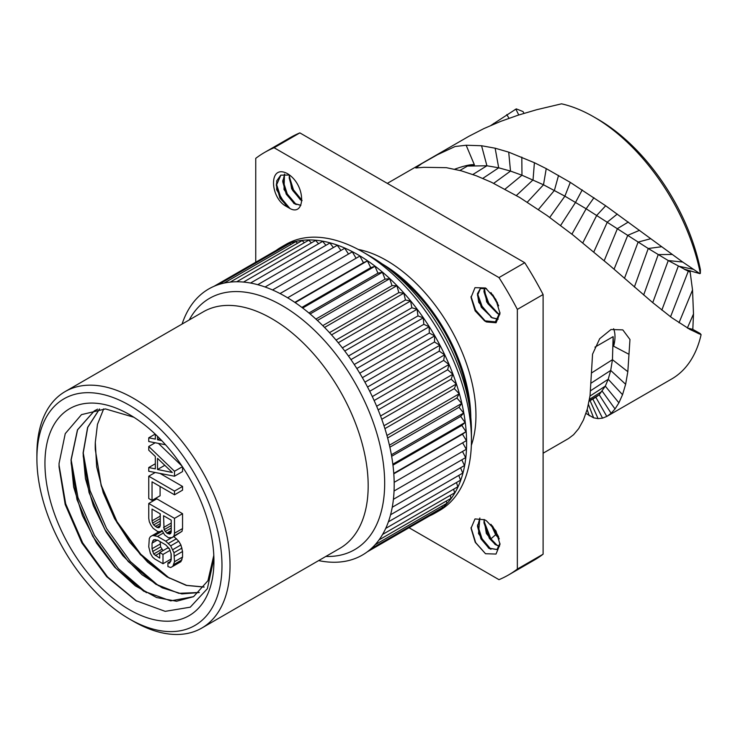 <?xml version="1.0" encoding="UTF-8"?>
<svg xmlns="http://www.w3.org/2000/svg" width="738" height="738" viewBox="0 0 738 738"><rect width="100%" height="100%" fill="white"/><g stroke="black" fill="none" stroke-linecap="round" stroke-linejoin="round"><path stroke-width="1.11" d="M36.9 458.713A130.875 75.562 -120 0 1 129.445 405.282A130.875 75.562 -120 0 1 221.981 565.576A130.875 75.562 60 0 1 129.436 618.997A130.875 75.562 60 0 1 36.9 458.713L36.9 454.073A136.567 78.846 -120 0 1 65.184 391.555A136.567 78.846 -120 0 1 170.423 428.141A136.567 78.846 -120 0 1 230.025 565.576A136.567 78.846 60 0 1 201.742 628.093A136.567 78.846 60 0 1 133.467 621.322L129.436 618.997M213.937 560.926A119.491 68.994 -120 0 0 129.445 414.581A119.491 68.994 -120 0 0 44.944 463.363A119.491 68.994 -120 0 0 129.445 609.708A119.491 68.994 -120 0 0 213.937 560.926M318.641 560.594A153.633 88.698 -120 0 0 394.193 484.737A153.633 88.698 -120 0 0 302.303 307.737A153.633 88.698 -120 0 0 182.083 324.065M284.702 246.354L284.01 245.892L213.992 286.316M276.243 250.376A153.633 88.698 60 0 1 281.16 247.147A153.633 88.698 60 0 1 399.553 288.309A153.633 88.698 60 0 1 466.61 442.92A153.633 88.698 60 0 1 434.793 513.251A153.633 88.698 60 0 1 429.544 515.899M218.383 284.647L289.72 243.457L291.03 244.426M431.951 514.506L367.284 551.84L437.302 511.416L437.256 510.576M442.09 506.065L442.274 507.679L370.937 548.869M446.435 500.991L446.822 503.334L375.089 544.755M450.291 495.355L450.946 498.381L379.018 539.912M453.639 489.193L454.617 492.855L382.588 534.441M456.481 482.523L457.818 486.776L385.716 528.408M458.787 475.392L460.53 480.18L388.382 521.84M460.567 467.809L462.744 473.104L390.568 514.773M461.804 459.829L464.451 465.567L392.238 507.255M462.495 451.481L465.632 457.615L393.409 499.312M462.643 442.809L466.296 449.285L394.055 491.001M287.617 297.783L359.867 256.068L363.456 262.728L367.432 260.892L370.725 267.663L374.95 266.298L377.939 273.143L382.376 272.257L385.051 279.149L389.692 278.733L392.035 285.652L396.85 285.717L398.852 292.608L403.815 293.152L405.466 299.988L410.559 301.021L411.859 307.764L417.053 309.268L417.985 315.892L423.252 317.866L423.815 324.333L429.138 326.759L429.322 333.05L434.673 335.919L434.488 341.989L439.839 345.292L439.276 351.122L444.599 354.84L443.667 360.393L448.944 364.507L447.652 369.756L452.846 374.249L451.186 379.175L456.278 384.028L454.276 388.594L459.239 393.778L456.887 397.976L461.702 403.465L459.027 407.275L463.658 413.04L460.669 416.435L465.106 422.459L461.813 425.429L466.029 431.665L462.449 434.193L466.425 440.623L394.166 482.338M280.062 293.558L352.303 251.852L356.085 258.254M272.534 289.96L344.757 248.254L348.502 254.047M265.08 286.999L337.284 245.311L340.928 250.468M257.728 284.693L329.904 243.014L333.401 247.553M250.523 283.051L322.663 241.391L325.947 245.302M243.494 282.073L315.596 240.44L318.613 243.734M236.704 281.768L308.733 240.182L311.418 242.857M230.191 282.119L302.119 240.597L304.407 242.673M224.029 283.106L295.763 241.686L297.599 243.199M434.793 513.251L439.627 510.465A153.633 88.698 60 0 0 471.444 440.134A153.633 88.698 -120 0 0 362.81 251.972A153.633 88.698 -120 0 0 285.993 244.361L281.16 247.147M471.444 440.134L471.444 430.844A142.249 82.13 -120 0 0 370.854 256.621L362.81 251.972M470.798 417.302A126.438 72.997 -120 0 0 382.256 263.946M358.225 249.435A126.438 72.997 -120 0 1 475.945 415.319A126.438 72.997 60 0 1 471.342 445.365M409.036 527.735L498.98 579.662A243.937 140.838 60 0 0 508.51 574.967A243.937 140.838 60 0 0 517.347 569.063L517.347 309.397A243.937 140.838 -120 0 0 498.98 277.58L274.102 147.748A243.937 140.838 -120 0 0 264.582 152.452A243.937 140.838 -120 0 0 255.745 158.356L255.745 262.211M287.562 173.688C306.934 185.589 305.311 218.789 288.576 207.673A18.21 10.517 60 0 1 286.556 206.511C269.831 198.31 268.189 163.218 287.562 173.688M484.515 320.799L475.124 310.855L471.047 297.46L475.004 287.663L485.521 287.977L495.788 299.342L500.004 313.336L496.074 322.774L486.536 321.962A18.21 10.517 60 0 1 484.515 320.799L495.438 321.86M485.521 553.731L475.244 542.319L471.047 528.288L474.995 518.925L484.515 519.736A18.21 10.517 60 0 1 486.536 520.908L495.964 530.926L500.004 544.312L496.019 554.053L485.521 553.731L475.669 542.596L471.047 527.578M517.347 569.063L543.103 554.192A243.937 140.838 60 0 1 534.266 560.096L508.51 574.967M543.103 554.192L543.103 294.527L517.347 309.397M543.103 294.527A243.937 140.838 -120 0 0 524.736 262.71L498.98 277.58M524.736 262.71L299.859 132.886L274.102 147.748M299.859 132.886A243.937 140.838 -120 0 0 290.329 137.582L264.582 152.452M491.056 125.349L515.862 109.15A155.792 89.953 60 0 1 516.314 108.892L514.847 109.731M628.877 354.249L613.61 346.205L613.121 336.648L612.448 359.692L627.826 371.684L629.966 339.498L622.807 329.886L610.99 329.508L599.671 338.733L592.559 354.157L590.059 395.605L587.319 409.036L583.426 420.014L578.693 428.612L573.574 434.719L568.574 438.51L543.103 453.215M518.759 114.98L515.862 109.15M689.984 270.781L692.53 290.006L693.499 313.991L692.807 329.388L700.085 333.456L701.1 334.655L689.965 329.471L671.718 317.672L652.42 302.377L609.551 265.311L572.956 234.998L546.95 215.441L519.7 197.489L491.49 182.286L476.388 175.819L461.324 170.829L446.37 167.674L423.796 167.314L415.808 167.969L421.822 163.568L437.477 154.703L455.078 146.521L466.148 145.238L481.563 145.746L495.143 148.2L508.703 152.139L534.404 162.711L546.24 168.624L570.299 182.378L605.677 205.773L682.705 262.045L699.882 273.65L700.334 273.392A155.792 89.953 -120 0 0 593.758 116.872A155.792 89.953 -120 0 0 561.544 103.827L536.738 109.704L518.122 115.183L500.576 121.429L483.888 128.587L468.842 136.318L387.302 183.375M593.758 116.872L597.78 119.187A150.109 86.66 60 0 1 700.417 269.776L700.334 273.392M523.989 113.338L523.039 111.576L516.314 108.892M627.826 371.684L625.639 384.277L622.54 394.692L618.905 402.837L615.031 408.953L611.129 413.289L606.802 416.435L602.522 418.151L598.075 418.621L593.629 417.837L585.981 413.428M701.1 334.655A155.792 89.953 -120 0 1 671.654 379L606.802 416.435L595.834 397.275L599.191 394.784L611.129 413.289M466.148 145.238L474.414 164.878A27.878 4.815 -22.9 0 0 454.728 169.196M474.414 164.878L467.486 166.068L486.914 165.773L498.694 167.803L510.502 171.087L521.969 175.22L543.5 184.786L564.884 196.17L586.138 208.78L648.25 248.503L668.259 260.56L688.286 271.215L684.006 269.084L699.882 273.65M690.215 272.128L688.286 271.215L670.538 316.814M687.318 327.967L692.807 329.388M614.062 269.213L627.743 235.33L639.532 230.311M589.136 401.177L595.834 397.275M591.452 373.013L612.448 359.692L610.704 370.43L608.204 379.267L605.308 386.131L599.191 394.784L589.192 400.872M613.61 346.205A27.878 16.863 117.5 0 0 613.629 328.733M302.017 200.552L300.523 199.657L292.663 190.45L289.222 178.126L289.407 175.017M302.026 200.376L293.475 189.832L289.259 176.41M289.268 174.961L291.658 188.827L300.357 199.749L301.999 200.718M280.874 175.109L276.344 185.432L279.988 198.254L288.576 207.673M300.873 205.302L294.084 203.374L286.224 194.159L282.783 181.834L284.591 174.103M289.831 208.337L280.855 197.719L276.381 183.845M296.215 204.574L287.266 193.965L282.82 180.127M289.425 175.026L280.791 175.155L276.741 180.81L276.658 189.767L286.556 206.511M284.481 174.113L284.019 189.5L293.927 203.467L300.846 205.367M484.017 290.135L488.731 303.18L498.501 313.954M492.79 294.831L497.615 303.069M499.774 314.517L497.154 313.226L487.8 303.576L483.953 291.685L484.46 287.995M498.528 305.449L491.167 292.885M490.899 292.599L498.657 305.836M471.047 296.501L475.521 310.043L485.622 321.39M477.578 293.853L482.292 306.897L492.061 317.672L481.333 307.257L477.523 295.458L480.447 288.466M484.34 287.968L486.683 301.98L498.316 314.037L499.755 314.665M486.563 288.696L480.364 288.512L477.44 293.742L478.777 302.405L491.877 317.755L498.104 319.24M486.536 321.962L495.355 321.916L499.958 312.386M498.159 319.148L492.043 317.663M497.394 545.585L490.89 538.851L483.999 521.139M498.62 536.821L492.421 525.917M499.46 546.277L495.263 544.386L489.359 538.371L483.962 522.818L484.183 519.552M499.156 538.602L491.157 524.543M490.918 524.303L495.641 534.746L499.239 538.925M490.955 549.303L482.006 538.703L477.56 524.856M484.045 519.478L486.342 533.426L495.097 544.478L499.423 546.388M479.811 518.03L478.528 533.537L488.667 548.196L496.96 549.561L499.958 543.343M479.885 518.039L477.523 526.498L480.955 538.86L488.824 548.103L497.043 549.515M294.803 302.368L363.456 262.728M367.432 260.892L295.163 302.617M301.87 307.414L370.725 267.663M374.95 266.298L302.672 308.023M308.918 312.995L377.939 273.143M382.376 272.257L310.098 313.982M315.892 319.084L385.051 279.149M389.692 278.733L317.405 320.467M322.764 325.642L392.035 285.652M396.85 285.717L324.554 327.451M329.489 332.654L398.852 292.608M403.815 293.152L331.519 334.895M336.03 340.08L405.466 299.988M410.559 301.021L338.262 342.755M342.358 347.884L411.859 307.764M417.053 309.268L344.757 351.011M348.447 356.039L417.985 315.892M423.252 317.866L350.956 359.609M354.249 364.498L423.815 324.333M429.138 326.759L356.832 368.502M359.747 373.216L429.322 333.05M434.673 335.919L362.367 377.662M364.913 382.155L434.488 341.989M439.839 345.292L367.533 387.035M369.71 391.278L439.276 351.122M444.599 354.84L372.303 396.583M374.138 400.531L443.667 360.393M448.944 364.507L376.648 406.251M378.151 409.876L447.652 369.756M452.846 374.249L380.55 415.992M381.749 419.267L451.186 379.175M456.278 384.028L383.981 425.761M384.913 428.64L454.276 388.594M459.239 393.778L386.943 435.512M387.616 437.975L456.887 397.976M461.702 403.465L389.415 445.199M389.867 447.2L459.027 407.275M463.658 413.04L391.38 454.774M391.647 456.287L460.669 416.435M465.106 422.459L392.837 464.184M392.957 465.18L461.813 425.429M466.029 431.665L393.76 473.39M393.797 473.824L462.449 434.193M213.909 558.546L207.369 588.703L190.266 607.18L165.192 611.35L135.893 600.658L106.669 576.664L81.872 542.947L65.184 504.46L59.049 466.868L59.068 463.363L65.248 433.64L81.494 414.627L105.479 408.926L133.818 417.238M94.409 410.817L77.582 429.82L71.18 459.829L71.162 463.27L76.992 499.589L92.813 536.452L116.17 568.491L143.532 591.055L170.69 600.88L193.614 596.645M136.604 601.073L107.536 576.895L82.684 542.882L65.682 503.814L59.049 465.161M146.41 592.697L118.366 568.583L94.455 535.401L77.96 497.532L71.18 459.968M97.647 409.156L94.326 410.863L77.444 429.867L71.023 459.922L73.662 487.052L82.435 515.567L96.54 543.057L114.704 567.171L135.331 585.861L156.585 597.54L176.585 601.249L193.559 596.673L207.941 580.723L213.799 555.345M99.51 408.99L87.61 427.403L83.09 452.957L85.442 478.658L93.357 505.724L106.161 532.07L122.84 555.696L142.047 574.764L162.24 587.835L181.825 593.915L199.223 592.54M199.297 592.476L178.808 593.315L155.727 584.164L128.301 561.59L104.879 529.487L89.04 492.541L83.228 456.158L83.256 452.864L87.748 427.385L99.575 408.981M103.68 408.87L97.462 424.378L95.303 442.376A105.266 60.774 -120 0 0 95.303 449.58L101.143 485.023L117.019 521.674L140.773 554.22L169.094 577.946M204.122 587.088L186.28 585.4L166.982 576.895L147.655 562.162L129.722 542.236L114.538 518.537L103.228 492.763L96.65 466.757L95.303 442.376M158.476 585.732L130.441 561.618L106.53 528.436L90.027 490.567L83.246 453.003M155.331 463.75L148.753 467.541L148.753 471.259L174.509 476.213L182.554 471.573L182.554 466.923M181.972 466.056L158.412 443.381M160.091 486.48L160.091 495.77L152.037 500.41L152.037 481.831L174.509 494.801L182.554 490.152L182.554 486.434L160.017 473.427M172.314 537.513L182 531.342L182.554 528.565L182.554 513.694L156.797 498.823L148.753 503.473L148.753 518.344L149.307 521.757L150.949 525.179L153.135 528.307L157.517 531.452L159.168 531.784L161.354 531.194L161.908 530.271L164.639 534.949L168.476 537.781L172.314 537.513L173.956 535.991L174.509 533.205L174.509 518.344L148.753 503.473M158.91 531.729L150.395 536.637L149.307 538.482L148.753 546.83L150.395 553.362L152.591 557.098L154.777 558.989L162.997 563.731L171.05 559.081L171.05 553.352M169.574 548.943L167.757 547.891L159.712 552.541L159.712 558.112L153.689 554.017L152.037 548.731L152.037 543.159L153.689 539.773L157.517 540.124L165.736 544.875L169.574 548.943L171.216 554.229L171.216 559.801L169.574 563.195L167.932 562.863L167.932 566.581L170.672 567.54L172.858 566.332L174.509 561.701L173.956 552.716L170.672 545.862L165.736 541.157L157.517 536.406L152.591 535.419L150.395 536.637M163.043 550.622L160.635 546.876L160.091 541.609M172.858 566.332L180.911 561.683L182.554 557.052L182.554 551.48L180.911 544.958L178.716 541.212L173.9 536.6M204.177 587.005L186.668 585.372L167.729 577.153L140.395 554.644L117.038 522.67L101.198 485.872L95.303 449.58M155.192 434.092L148.753 437.809L148.753 441.527L165.524 444.756M155.331 434.221L155.331 439.128L148.753 437.809M161.723 440.614L157.517 439.774L157.517 436.333M159.694 438.52L157.517 439.774M174.509 476.213L174.509 471.259L148.753 446.481L148.753 450.198L155.331 456.471L155.331 468.861L148.753 467.541M182.406 466.702L174.509 471.259M155.192 442.763L148.753 446.481M172.314 472.477L157.517 469.506L157.517 458.353L172.314 472.477M164.805 465.3L157.517 469.506M182.554 486.434L174.509 491.084L148.753 476.213L148.753 498.519L152.037 500.41M155.192 472.495L148.753 476.213M174.509 494.801L174.509 491.084M162.083 530.77L161.354 531.194M182.554 513.694L174.509 518.344M182.554 528.565L174.509 533.205M182 531.342L173.956 535.991M171.216 520.161L171.216 531.932L170.672 533.473L169.574 534.072L166.834 533.113L164.094 529.672L163.55 515.733L171.216 520.161M156.973 527.421L153.689 524.903L152.591 523.03L152.037 520.853L152.037 509.091L160.257 513.832L160.257 525.604L159.712 527.144L158.615 527.753L156.973 527.421L160.257 525.521M170.681 533.436L169.574 534.072M171.216 531.849L167.932 533.749M171.216 530.585L166.834 533.113M171.216 528.067L165.192 531.545M171.216 525.557L164.094 529.672M171.216 523.067L163.55 527.504M160.257 523.62L155.331 526.471M160.257 516.886L160.091 513.731M160.257 521.111L153.689 524.903M160.257 518.602L152.591 523.03M160.091 516.213L152.037 520.853M159.722 527.107L158.615 527.753M158.965 531.738L152.591 535.419M162.212 531.157L154.777 535.447M163.319 533.057L157.517 536.406M171.797 537.651L165.736 541.157M176.53 538.712L168.476 543.352M178.716 541.212L170.672 545.862M180.911 544.958L172.858 549.607M182 548.066L173.956 552.716M182.554 551.48L174.509 556.129M182.554 557.052L174.509 561.701M182 559.838L173.956 564.487M170.875 561.166L167.932 562.863M155.164 539.506L152.591 541M157.369 540.078L152.037 543.159M160.091 544.09L152.037 548.731M160.635 546.876L152.591 551.526M161.733 549.376L153.689 554.017M159.712 553.057L155.331 555.585M170.174 550.299L162.997 554.441L159.712 552.541M162.997 563.731L162.997 554.441M201.742 628.093L339.895 548.325A136.567 78.846 60 0 0 368.179 485.807A136.567 78.846 -120 0 0 308.567 348.382A136.567 78.846 -120 0 0 203.337 311.796L65.184 391.555M189.269 319.914A145.1 83.772 -120 0 1 304.499 321.362A145.1 83.772 -120 0 1 384.673 483.261A145.1 83.772 60 0 1 325.836 556.443M468.704 402.33A124.787 72.047 -120 0 0 394.175 273.244M494.008 124.085L493.593 123.477M509.017 118.274L506.766 114.602M587.18 409.525L589.238 415.798M459.903 170.441L467.486 166.068M472.874 174.509L486.914 165.773L481.563 145.746M482.8 178.402L498.694 167.803L495.143 148.2M493.685 183.338L510.502 171.087L508.703 152.139M505.06 189.14L521.969 175.22L521.812 157.102M516.379 195.515L533.039 179.887L534.404 162.711M527.292 202.194L543.5 184.786L546.24 168.624M538.408 209.537L554.404 190.404L558.537 175.404M549.736 217.424L564.884 196.17L570.299 182.378M560.612 225.468L575.566 202.36L582.227 189.897M571.904 234.177L586.138 208.78L593.97 197.701M582.799 242.894L596.728 215.385L605.677 205.773M593.795 251.99L607.309 222.129L617.291 214.038M604.182 260.745L617.429 228.623L628.342 222.027M624.459 278.364L638.112 242.092L650.713 238.715M634.366 287.027L648.25 248.503L661.552 246.75M643.656 294.997L658.222 254.601L672.134 254.453M652.733 302.645L668.259 260.56L682.705 262.045M661.838 310.098L678.296 266.15L693.176 269.269M679.006 322.774L692.53 290.006M698.951 333.797L687.373 327.986L693.499 313.991M588.454 404.47L593.629 417.837M589.477 399.323L602.245 391.232L615.031 408.953M589.994 396.066L605.308 386.131L618.905 402.837M590.658 390.697L608.204 379.267L622.54 394.692M591.239 383.04L610.704 370.43L625.639 384.277M613.121 336.648L594.939 347.146M592.808 399.037L602.522 418.151M590.049 400.642L598.075 418.621M495.641 534.746L490.89 538.851L489.359 538.371M301.15 200.035L301.897 200.487M289.25 178.144L289.222 177.019M276.353 185.432L276.344 184.731M288.29 207.498L288.789 207.793M294.822 203.826L295.412 204.177M282.792 181.834L282.783 181.05M497.919 313.659L497.163 313.207M490.595 316.851L491.314 317.285M477.541 295.458L477.523 294.739M471.047 296.971L471.056 297.46M484.746 320.929L484.266 320.643M489.506 548.528L490.115 548.888M477.541 526.508L477.523 525.668M71.171 463.27L71.152 462.375M143.532 591.055L144.297 591.507M169.703 578.288L167.729 577.125M156.548 584.644L155.746 584.173M83.228 454.156L83.256 456.158"/></g></svg>

